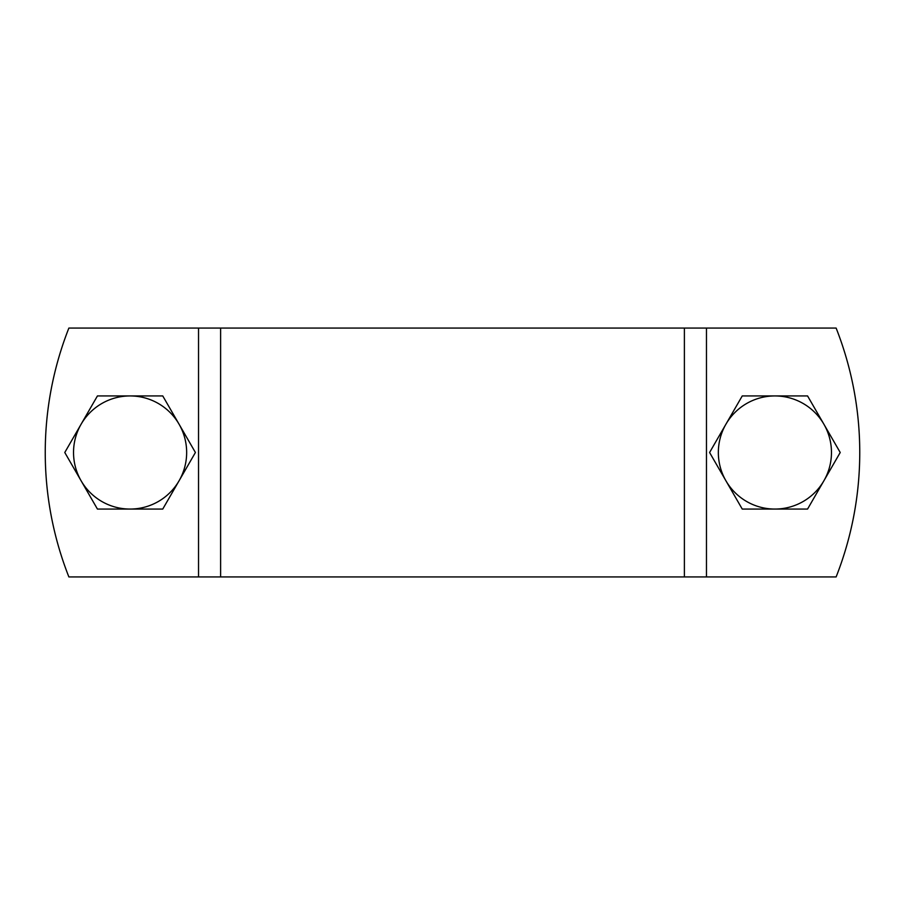 <?xml version="1.0" encoding="UTF-8"?>
<svg xmlns="http://www.w3.org/2000/svg" width="905" height="905" viewBox="0 0 905 905"><rect width="100%" height="100%" fill="white"/><g stroke="black" fill="none" stroke-linecap="round" stroke-linejoin="round"><path stroke-width="1.36" d="M68.882 576.938A339.375 339.375 0 0 1 68.882 328.062L836.118 328.062A339.375 339.375 0 0 1 836.118 576.938L68.882 576.938M179.077 424.219A56.563 56.563 0 0 1 179.077 480.781L162.753 509.063L97.435 509.063L64.775 452.5L97.435 395.938L162.753 395.938L195.412 452.5L179.077 480.781A56.563 56.563 0 0 1 81.111 480.781A56.563 56.563 0 0 1 130.094 395.938A56.563 56.563 0 0 1 179.077 424.219M823.889 424.219A56.563 56.563 0 0 1 823.889 480.781L807.565 509.063L742.247 509.063L709.588 452.5L742.247 395.938L807.565 395.938L840.225 452.5L823.889 480.781A56.563 56.563 0 0 1 725.923 480.781A56.563 56.563 0 0 1 774.906 395.938A56.563 56.563 0 0 1 823.889 424.219M198.534 576.938L198.534 328.062M706.466 576.938L706.466 328.062M684.384 576.938L684.384 328.062M220.616 576.938L220.616 328.062"/></g></svg>

